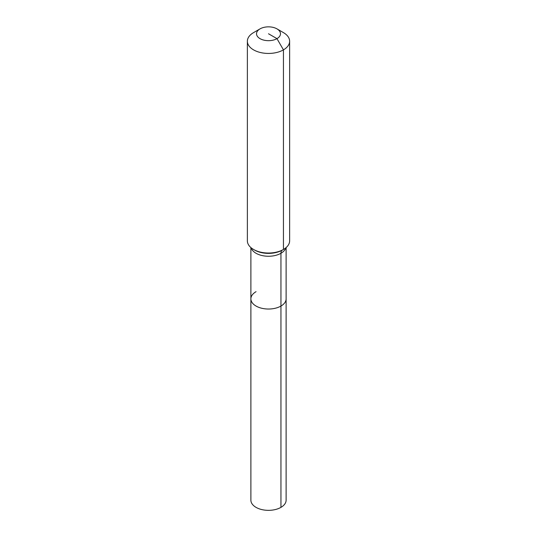 <?xml version="1.0" encoding="UTF-8"?>
<svg xmlns="http://www.w3.org/2000/svg" width="537" height="537" viewBox="0 0 537 537"><rect width="100%" height="100%" fill="white"/><g stroke="black" fill="none" stroke-linecap="round" stroke-linejoin="round"><path stroke-width="0.81" d="M286.114 247.57L286.114 500.175A17.614 10.169 180 0 1 280.952 507.364A17.614 10.169 180 0 1 261.761 509.573A17.614 10.169 180 0 1 250.886 500.175L250.886 298.867A17.614 10.169 180 0 1 256.048 291.678M276.971 28.877A11.975 6.914 180 0 1 276.971 38.651A11.975 6.914 180 0 1 260.029 38.651A11.975 6.914 180 0 1 260.029 28.877A11.975 6.914 180 0 1 276.971 28.877L283.442 32.616A21.131 12.203 180 0 1 289.631 41.242L289.631 240.831A21.131 12.203 180 0 1 283.442 249.457L282.415 250.054A7.041 4.068 -120 0 0 280.952 253.276L280.952 306.056A17.614 10.169 180 0 0 286.114 298.867A17.614 10.169 180 0 1 280.952 306.056A17.614 10.169 180 0 1 261.761 308.258A17.614 10.169 180 0 1 250.886 298.867A17.614 10.169 180 0 0 261.761 308.258A17.614 10.169 180 0 0 280.952 306.056L280.952 507.364M260.029 28.877L253.558 32.616L260.029 28.877M289.631 41.242A21.131 12.203 180 0 1 283.442 49.867A21.131 12.203 180 0 1 260.411 52.512A21.131 12.203 180 0 1 247.369 41.242A21.131 12.203 180 0 1 253.558 32.616L253.558 32.616M268.5 33.764L276.971 38.651L283.442 49.867L283.442 249.457A21.131 12.203 180 0 1 253.558 249.457A21.131 12.203 180 0 1 247.369 240.831L247.369 41.242M282.415 250.054L283.442 249.457L282.415 250.054A19.674 11.358 180 0 1 254.585 250.054L253.558 249.457M285.865 247.785A17.614 10.169 180 0 1 280.952 253.276A17.614 10.169 180 0 1 256.048 253.276A17.614 10.169 180 0 1 251.135 247.785M250.886 247.57L250.886 298.867"/></g></svg>
